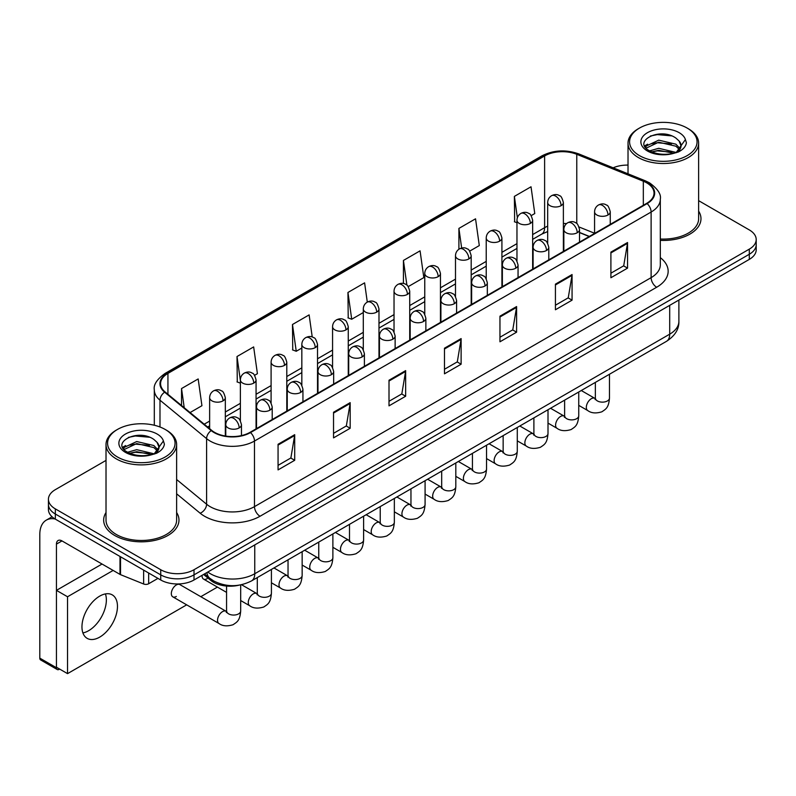 <?xml version="1.0" encoding="UTF-8"?>
<svg xmlns="http://www.w3.org/2000/svg" width="796" height="796" viewBox="0 0 796 796"><rect width="100%" height="100%" fill="white"/><g stroke="black" fill="none" stroke-linecap="round" stroke-linejoin="round"><path stroke-width="1.19" d="M589.199 236.521L579.528 232.611M238.999 585.189A23.532 13.592 180 0 1 210.801 580.403L203.587 574.453M106.017 512.524A37.661 21.741 0 0 0 103.659 520.087A37.661 21.741 0 0 0 114.694 535.459A37.661 21.741 0 0 0 155.727 540.176A37.661 21.741 0 0 0 178.971 520.087A37.661 21.741 0 0 0 176.622 512.524A37.661 21.741 0 0 1 178.971 520.087A37.661 21.741 0 0 1 155.727 540.176A37.661 21.741 0 0 1 114.694 535.459A37.661 21.741 0 0 1 103.659 520.087A37.661 21.741 0 0 1 106.017 512.524M646.68 182.841A25.104 14.497 180 0 1 654.033 193.09A25.104 14.497 180 0 1 646.68 203.338L250.044 432.337A25.104 14.497 180 0 1 211.726 430.397L165.12 391.97A25.104 14.497 180 0 1 160.583 383.652A25.104 14.497 180 0 1 167.936 373.404L544.613 155.936A25.104 14.497 180 0 1 576.772 154.305L643.327 181.219A25.104 14.497 180 0 1 646.68 182.841M647.128 182.583A25.731 14.855 0 0 0 643.685 180.921L577.13 154.016A25.731 14.855 0 0 0 544.175 155.678L167.488 373.155A25.731 14.855 0 0 0 164.613 392.179L211.219 430.606A25.731 14.855 0 0 0 250.491 432.586L647.128 203.597A25.731 14.855 0 0 0 647.128 182.583M106.017 460.406L55.332 489.659A23.532 13.592 0 0 0 48.437 499.271L48.437 509.52A23.532 13.592 0 0 0 55.332 519.131L160.732 579.986L160.732 574.861A23.532 13.592 0 0 0 194.015 574.861L749.305 254.262A23.532 13.592 0 0 0 756.2 244.651A23.532 13.592 0 0 1 749.305 254.262L194.015 574.861A23.532 13.592 0 0 1 160.732 574.861L55.332 514.007L160.732 574.861L160.732 569.727A23.532 13.592 0 0 0 194.015 569.727L749.305 249.138A23.532 13.592 0 0 0 756.2 239.526A23.532 13.592 0 0 0 749.305 229.925L698.629 200.662M48.437 504.395A23.532 13.592 0 0 0 55.332 514.007A23.532 13.592 0 0 1 48.437 504.395M278.063 444.277L278.063 469.899L294.699 460.297L294.699 434.676L278.063 444.277M278.063 465.361L290.878 457.959L294.629 435.521A6.278 3.622 -120 0 0 294.699 434.676M290.769 458.018L294.699 460.297M333.534 412.248L333.534 437.88L350.17 428.268L350.17 402.647L333.534 412.248M333.534 433.332L346.35 425.93L350.111 403.492A6.278 3.622 -120 0 0 350.17 402.647M346.24 425.989L350.17 428.268M389.005 380.229L389.005 405.851L405.652 396.239L405.652 370.618L389.005 380.229M389.005 401.303L401.821 393.901L405.582 371.473A6.278 3.622 -120 0 0 405.652 370.618M401.711 393.97L405.652 396.239M610.9 252.113L610.9 277.734L627.547 268.133L627.547 242.511L610.9 252.113M610.9 273.197L623.716 265.794L627.477 243.357A6.278 3.622 -120 0 0 627.547 242.511M623.606 265.854L627.547 268.133M555.429 284.142L555.429 309.763L572.065 300.162L572.065 274.54L555.429 284.142M555.429 305.216L568.245 297.823L572.006 275.386A6.278 3.622 -120 0 0 572.065 274.54M568.135 297.883L572.065 300.162M499.958 316.171L499.958 341.792L516.594 332.181L516.594 306.56L499.958 316.171M499.958 337.245L512.773 329.842L516.524 307.415A6.278 3.622 -120 0 0 516.594 306.56M512.654 329.912L516.594 332.181M444.476 348.2L444.476 373.822L461.123 364.21L461.123 338.589L444.476 348.2M444.476 369.274L457.302 361.872L461.053 339.444A6.278 3.622 -120 0 0 461.123 338.589M457.183 361.941L461.123 364.21M660.312 240.382A37.661 21.741 0 0 0 700.977 218.711A37.661 21.741 0 0 0 698.629 211.149A37.661 21.741 0 0 1 700.977 218.711A37.661 21.741 0 0 1 660.312 240.382M628.024 165.1A23.532 13.592 0 0 0 613.149 167.807M48.437 499.271A23.532 13.592 0 0 0 55.332 508.883L160.732 569.727M254.581 375.324L257.406 373.692L253.655 346.917L237.009 356.528L237.278 381.99M190.085 412.557L201.935 405.711L198.174 378.946L181.538 388.557L181.538 405.502M408.239 286.61L423.83 277.605L420.069 250.839L403.433 260.441L403.433 283.495M469.71 251.118L479.301 245.576L475.54 218.81L458.904 228.412L458.904 249.238M531.171 215.636L534.773 213.547L531.022 186.781L514.375 196.393L514.644 221.855M312.231 336.997L309.127 314.888L292.48 324.499L292.749 349.961M367.294 302.092L364.598 282.859L347.952 292.47L348.22 317.942M347.952 292.47L351.713 319.246L363.294 312.549M351.713 319.246L347.952 317.843M403.433 260.441L406.895 285.167M458.904 228.412L461.66 248.044M516.962 222.721L514.375 221.756M514.375 196.393L517.37 217.716M292.48 324.499L296.241 351.265L301.833 348.041M296.241 351.265L292.48 349.862M240.372 383.145L237.009 381.891M237.009 356.528L240.372 380.468M181.538 388.557L184.224 407.721M160.732 579.986A23.532 13.592 0 0 0 194.015 579.986L749.305 259.387A23.532 13.592 0 0 0 756.2 249.775L756.2 239.526M88.615 630.711A25.104 14.497 120 0 0 105.42 593.915A25.104 14.497 120 0 1 88.615 630.711A25.104 14.497 120 0 1 82.903 632.919A25.104 14.497 120 0 0 88.615 630.711M148.663 573.011L148.663 583.747L157.956 578.384M55.063 518.972A31.382 18.119 -120 0 0 46.297 520.136A31.382 18.119 -120 0 0 39.8 534.504L39.8 658.133L56.446 667.735L56.446 544.106A7.841 4.527 60 0 1 58.068 540.524A7.841 4.527 60 0 1 61.988 540.912L119.997 574.394L119.997 556.464M56.446 667.735A3.92 2.269 120 0 0 57.252 669.535L40.616 659.924A3.92 2.269 -60 0 1 39.8 658.133M57.252 669.535A3.92 2.269 120 0 0 59.212 669.337L59.66 669.088M148.663 583.747A3.92 2.269 180 0 1 143.638 583.995L120.514 574.652A3.92 2.269 180 0 1 119.997 574.394M660.312 239.019A35.303 20.378 0 0 0 698.629 218.711L698.629 143.131A35.303 20.378 0 0 0 688.281 128.713L687.177 128.076A33.73 19.472 0 0 0 639.467 128.076A33.73 19.472 0 0 0 639.467 155.618A33.73 19.472 0 0 0 687.177 155.618A33.73 19.472 0 0 0 687.177 128.076L688.281 128.713M639.467 128.076L638.362 128.713A35.303 20.378 0 0 0 628.024 143.131A35.303 20.378 0 0 0 638.362 157.538A35.303 20.378 0 0 0 676.829 161.956A35.303 20.378 0 0 0 698.629 143.131M680.799 146.912L681.058 145.688A17.731 10.239 0 0 0 679.058 140.962L675.884 138.066C659.536 126.504 632.293 141.589 649.108 150.563C655.974 154.285 664.083 155.23 673.446 153.409L678.421 151.956C683.217 149.499 685.873 146.434 686.401 142.753L685.416 139.569L676.461 152.126M649.635 150.872L658.73 148.295L676.053 152.424M671.476 152.096L657.337 150.882L651.725 151.897L658.73 150.325L674.083 153.27M645.655 147.578L646.193 146.046L658.73 140.156L675.864 144.166L679.983 148.454M646.143 148.165L658.73 142.195L675.864 146.195L679.296 149.419M679.058 140.962L681.048 145.937M681.058 146.335L679.087 151.618M644.641 145.867L647.645 144.185M650.392 136.016L657.337 134.614L671.645 135.877M645.019 146.633L646.282 145.877M651.695 143.768L657.337 142.743L671.476 143.957M117.46 429.452L116.355 430.089A35.303 20.378 0 0 0 106.017 444.506L106.017 520.087A35.303 20.378 0 0 0 116.355 534.504A35.303 20.378 0 0 0 154.822 538.922A35.303 20.378 0 0 0 176.622 520.087L176.622 444.506A35.303 20.378 0 0 0 166.284 430.089L165.17 429.452A33.73 19.472 0 0 0 117.46 429.452A33.73 19.472 0 0 0 117.46 456.994A33.73 19.472 0 0 0 165.17 456.994A33.73 19.472 0 0 0 165.17 429.452L166.284 430.089M106.017 444.506A35.303 20.378 0 0 0 116.355 458.914A35.303 20.378 0 0 0 154.822 463.332A35.303 20.378 0 0 0 176.622 444.506M158.792 448.287L159.051 447.063A17.731 10.239 0 0 0 157.051 442.337L153.877 439.442C137.529 427.88 110.286 442.974 127.101 451.939C133.967 455.66 142.076 456.605 151.439 454.785L156.414 453.332C161.21 450.874 163.867 447.81 164.394 444.128L163.409 440.954L154.454 453.511M127.629 452.247L136.723 449.67L154.046 453.81M149.469 453.471L135.33 452.257L129.718 453.272L136.723 451.71L152.076 454.645M123.649 448.954L124.186 447.422L136.723 441.541L153.857 445.541L157.976 449.83M124.136 449.541L136.723 443.571L153.857 447.581L157.29 450.795M157.051 442.337L159.041 447.312M159.051 447.71L157.081 452.994M122.634 447.243L125.639 445.561M128.385 437.392L135.33 435.989L149.638 437.253M123.012 448.009L124.276 447.252M129.698 445.143L135.33 444.118L149.469 445.332M172.792 596.831L218.999 623.507A7.064 4.079 -60 0 1 217.915 617.845A7.064 4.079 -60 0 1 222.532 611.627A7.064 4.079 -60 0 1 222.84 611.457A7.064 4.079 -60 0 1 226.064 611.278L179.846 584.592A7.064 4.079 120 0 0 176.324 584.951A7.064 4.079 120 0 0 171.707 591.169A7.064 4.079 120 0 0 172.792 596.831A7.064 4.079 120 0 0 176.324 596.473M99.709 637.118A25.104 14.497 120 0 0 116.117 615A25.104 14.497 120 0 0 112.266 594.881A25.104 14.497 120 0 0 99.709 596.124A25.104 14.497 120 0 0 83.311 618.243A25.104 14.497 120 0 0 87.162 638.362A25.104 14.497 120 0 0 99.709 637.118M113.141 570.433L67.541 596.761L67.541 673.635L186.682 604.841M200.801 596.692L217.407 587.1M202.084 575.329A7.064 4.079 120 0 0 203.527 579.08A7.064 4.079 120 0 0 207.05 578.732M102.037 564.036L56.446 590.363L56.446 667.227L67.541 673.635M67.541 596.761L56.446 590.363M210.801 579.06L210.801 580.403M660.312 257.645A39.223 22.646 180 0 1 656.67 287.247L260.033 516.246A7.841 4.527 60 0 1 254.481 506.634L651.118 277.645A31.382 18.119 0 0 0 660.312 264.829L660.312 199.239A31.382 18.119 180 0 1 651.118 212.044A7.841 4.527 -120 0 0 647.128 203.597M260.033 516.246A39.223 22.646 180 0 1 204.552 516.246A39.223 22.646 180 0 1 200.164 513.221L176.622 493.809M211.219 430.606A7.841 5.244 129.5 0 0 206.592 438.626L206.592 504.216A31.382 18.119 0 0 0 210.104 506.634A31.382 18.119 0 0 0 254.481 506.634L254.481 441.044A31.382 18.119 180 0 1 206.592 438.626L159.986 400.199A31.382 18.119 180 0 1 154.305 389.801L154.305 425.253M660.312 199.239C661.357 194.333 657.755 188.871 649.496 182.831L645.367 180.831A7.841 3.672 112 0 0 643.685 180.921M645.367 180.831L578.811 153.926C565.817 149.33 553.479 149.996 541.807 155.926A7.841 4.527 60 0 1 544.175 155.678M167.488 373.155A7.841 4.527 -120 0 0 165.12 373.404C156.981 379.254 153.369 384.727 154.305 389.801M164.613 392.179A7.841 5.244 129.5 0 0 159.986 400.199L159.986 427.004M578.811 153.926A7.841 3.672 112 0 0 577.13 154.016M250.491 432.586A7.841 4.527 60 0 1 254.481 441.044L651.118 212.044L651.118 277.645A7.841 4.527 60 0 0 656.67 287.247M194.015 569.727L194.015 579.986M749.305 249.138L749.305 259.387M55.332 508.883L55.332 519.131M176.622 479.51L206.592 504.216A7.841 5.244 -50.5 0 1 200.164 513.221M167.936 373.404L167.936 394.289M643.327 181.219L643.327 205.269M576.772 154.305L576.772 223.567M594.572 233.248L579.1 226.999M566.513 223.626A25.104 14.497 0 0 0 563.379 223.437M547.688 226.163A25.104 14.497 0 0 0 544.613 227.676L532.653 234.581M544.613 155.936L544.613 227.676A14.119 8.149 60 0 1 541.688 234.143L532.653 239.357M516.962 243.646L501.918 252.332M486.227 261.387L471.182 270.073M455.491 279.127L440.457 287.814M424.765 296.868L409.721 305.555M394.03 314.619L378.986 323.295M363.294 332.36L348.26 341.046M332.569 350.101L317.524 358.787M301.833 367.842L286.789 376.528M271.098 385.592L256.063 394.269M240.372 403.333L225.328 412.02M209.637 421.074L204.214 424.208M579.578 232.462A14.119 6.617 -68 0 1 579.528 232.442L589.368 236.422M444.476 349.006L461.053 339.444M499.958 316.987L516.524 307.415M555.429 284.958L572.006 275.386M610.9 252.929L627.477 243.357M389.005 381.035L405.582 371.473M333.534 413.064L350.111 403.492M278.063 445.093L294.629 435.521M207.786 572.035A31.382 18.119 0 0 0 210.383 573.737A31.382 18.119 0 0 0 254.76 573.737L669.705 334.171A31.382 18.119 0 0 0 678.888 321.365C679.127 329.146 674.978 335.812 666.451 341.355L251.506 580.921A15.691 9.054 60 0 0 254.76 573.737L254.76 544.912M669.705 305.346L669.705 334.171A15.691 9.054 60 0 1 666.451 341.355M206.92 572.533A15.691 10.497 129.5 0 0 209.736 578.224L204.512 573.916M607.965 215A7.841 4.527 0 0 0 610.253 211.796C609.01 207.258 607.776 205.03 606.532 205.119C604.263 203.517 601.577 203.477 598.492 205A7.841 4.527 60 0 1 602.413 205.388A7.841 4.527 -120 0 1 607.965 215A7.841 4.527 0 0 1 596.861 215A7.841 4.527 0 0 1 594.572 211.796C594.682 208.821 595.995 206.552 598.492 205M578.742 405.363L587.786 410.587A7.064 4.079 -60 0 1 586.702 404.925A7.064 4.079 -60 0 1 591.319 398.706A7.064 4.079 -60 0 1 591.627 398.537A7.064 4.079 -60 0 1 594.851 398.358L581.279 390.528M595.756 399.075L595.129 399.592L595.348 398.07A7.064 4.079 -0 0 0 597.418 400.945A7.064 4.079 -0 0 0 607.079 401.124A7.064 4.079 -0 0 0 609.477 398.07C608.671 408.02 605.796 409.084 601.856 411.811C595.955 413.602 591.269 413.194 587.786 410.587M561.081 205.676A7.841 4.527 0 0 0 563.379 202.473C562.135 197.935 560.901 195.716 559.658 195.796C557.389 194.194 554.703 194.154 551.618 195.677A7.841 4.527 60 0 1 555.538 196.065A7.841 4.527 -120 0 1 561.081 205.676A7.841 4.527 0 0 1 549.986 205.676A7.841 4.527 0 0 1 547.688 202.473C547.807 199.498 549.121 197.239 551.618 195.677M577.229 232.74A7.841 4.527 0 0 0 579.528 229.537C578.284 224.999 577.04 222.771 575.807 222.86C573.528 221.258 570.851 221.218 567.757 222.741A7.841 4.527 60 0 1 571.677 223.129A7.841 4.527 -120 0 1 577.229 232.74A7.841 4.527 0 0 1 566.135 232.74A7.841 4.527 0 0 1 563.837 229.537C563.956 226.561 565.26 224.303 567.757 222.741M548.006 423.104L557.051 428.328A7.064 4.079 -60 0 1 555.976 422.676A7.064 4.079 -60 0 1 560.583 416.447A7.064 4.079 -60 0 1 560.901 416.278A7.064 4.079 -60 0 1 564.115 416.099L550.553 408.268M565.021 416.815L564.394 417.333L564.623 415.81A7.064 4.079 -0 0 0 566.692 418.696A7.064 4.079 -0 0 0 576.354 418.865A7.064 4.079 -0 0 0 578.742 415.81C577.936 425.77 575.07 426.835 571.12 429.551C565.22 431.342 560.533 430.935 557.051 428.328M546.494 250.481A7.841 4.527 0 0 0 548.792 247.277C547.548 242.74 546.305 240.521 545.071 240.601C542.802 239.009 540.116 238.969 537.021 240.482A7.841 4.527 60 0 1 540.952 240.87A7.841 4.527 -120 0 1 546.494 250.481A7.841 4.527 0 0 1 535.4 250.481A7.841 4.527 0 0 1 533.101 247.277C533.221 244.302 534.524 242.044 537.021 240.482M517.281 440.855L526.325 446.078A7.064 4.079 -60 0 1 525.241 440.417A7.064 4.079 -60 0 1 529.857 434.198A7.064 4.079 -60 0 1 530.166 434.029A7.064 4.079 -60 0 1 533.38 433.84L519.818 426.009M534.295 434.556L533.658 435.074L533.887 433.551A7.064 4.079 -0 0 0 535.957 436.437A7.064 4.079 -0 0 0 545.618 436.616A7.064 4.079 -0 0 0 548.006 433.551C547.21 443.511 544.335 444.576 540.394 447.292C534.494 449.083 529.798 448.685 526.325 446.078M515.758 268.222A7.841 4.527 0 0 0 518.057 265.018C516.813 260.491 515.579 258.262 514.335 258.352C512.067 256.75 509.38 256.71 506.296 258.232A7.841 4.527 60 0 1 510.216 258.62A7.841 4.527 -120 0 1 515.758 268.222A7.841 4.527 0 0 1 504.664 268.222A7.841 4.527 0 0 1 502.366 265.018C502.485 262.053 503.798 259.785 506.296 258.232M486.545 458.595L495.59 463.819A7.064 4.079 -60 0 1 494.505 458.158A7.064 4.079 -60 0 1 499.122 451.939A7.064 4.079 -60 0 1 499.43 451.77A7.064 4.079 -60 0 1 502.654 451.591L489.082 443.76M503.56 452.297L502.933 452.825L503.152 451.292A7.064 4.079 -0 0 0 505.221 454.178A7.064 4.079 -0 0 0 514.883 454.357A7.064 4.079 -0 0 0 517.281 451.292C516.475 461.252 513.599 462.317 509.659 465.033C503.759 466.834 499.072 466.426 495.59 463.819M485.033 285.973A7.841 4.527 0 0 0 487.331 282.769C486.087 278.232 484.844 276.003 483.61 276.093C481.331 274.491 478.655 274.451 475.56 275.973A7.841 4.527 60 0 1 479.481 276.361A7.841 4.527 -120 0 1 485.033 285.973A7.841 4.527 0 0 1 473.938 285.973A7.841 4.527 0 0 1 471.64 282.769C471.759 279.794 473.063 277.525 475.56 275.973M455.81 476.336L464.854 481.56A7.064 4.079 -60 0 1 463.779 475.899A7.064 4.079 -60 0 1 468.386 469.68A7.064 4.079 -60 0 1 468.705 469.511A7.064 4.079 -60 0 1 471.919 469.332L458.357 461.501M472.824 470.038L472.197 470.565L472.426 469.043A7.064 4.079 -0 0 0 474.496 471.919A7.064 4.079 -0 0 0 484.157 472.098A7.064 4.079 -0 0 0 486.545 469.043C485.739 478.993 482.874 480.058 478.923 482.774C473.023 484.575 468.337 484.167 464.854 481.56M530.355 223.417A7.841 4.527 0 0 0 532.653 220.213C531.41 215.676 530.166 213.457 528.932 213.537C526.654 211.945 523.977 211.905 520.883 213.418A7.841 4.527 60 0 1 524.803 213.816A7.841 4.527 -120 0 1 530.355 223.417A7.841 4.527 0 0 1 519.261 223.417A7.841 4.527 0 0 1 516.962 220.213C517.082 217.238 518.385 214.98 520.883 213.418M499.619 241.158A7.841 4.527 0 0 0 501.918 237.964C500.674 233.427 499.43 231.198 498.197 231.288C495.918 229.686 493.241 229.646 490.147 231.168A7.841 4.527 60 0 1 494.077 231.556A7.841 4.527 -120 0 1 499.619 241.158A7.841 4.527 0 0 1 488.525 241.158A7.841 4.527 0 0 1 486.227 237.964C486.346 234.989 487.65 232.721 490.147 231.168M468.884 258.909A7.841 4.527 0 0 0 471.182 255.705C469.939 251.168 468.705 248.939 467.461 249.029C465.192 247.427 462.506 247.387 459.421 248.909A7.841 4.527 60 0 1 463.342 249.297A7.841 4.527 -120 0 1 468.884 258.909A7.841 4.527 0 0 1 457.79 258.909A7.841 4.527 0 0 1 455.491 255.705C455.611 252.73 456.924 250.461 459.421 248.909M56.446 544.106L61.988 540.912M120.514 556.762L120.514 574.652M143.638 583.995L143.638 570.115M685.416 139.569A22.437 12.955 0 0 0 679.187 132.683A22.437 12.955 0 0 0 647.456 132.683A22.437 12.955 0 0 0 647.456 151.011A22.437 12.955 0 0 0 673.446 153.409M676.242 152.703A17.731 10.239 0 0 0 681.028 146.265M163.409 440.954A22.437 12.955 0 0 0 157.19 434.059A22.437 12.955 0 0 0 125.45 434.059A22.437 12.955 0 0 0 125.45 452.387A22.437 12.955 0 0 0 151.439 454.785M154.235 454.078A17.731 10.239 0 0 0 159.021 447.641M454.297 303.714A7.841 4.527 0 0 0 456.596 300.51C455.352 295.973 454.108 293.744 452.874 293.833C450.606 292.231 447.919 292.192 444.825 293.714A7.841 4.527 60 0 1 448.755 294.102A7.841 4.527 -120 0 1 454.297 303.714A7.841 4.527 0 0 1 443.203 303.714A7.841 4.527 0 0 1 440.904 300.51C441.024 297.535 442.327 295.266 444.825 293.714M425.084 494.077L434.128 499.301A7.064 4.079 -60 0 1 433.044 493.649A7.064 4.079 -60 0 1 437.661 487.421A7.064 4.079 -60 0 1 437.969 487.251A7.064 4.079 -60 0 1 441.183 487.072L427.621 479.242M442.098 487.789L441.462 488.306L441.69 486.784A7.064 4.079 -0 0 0 443.76 489.669A7.064 4.079 -0 0 0 453.421 489.839A7.064 4.079 -0 0 0 455.81 486.784C455.014 496.744 452.138 497.808 448.198 500.525C442.297 502.316 437.601 501.908 434.128 499.301M423.562 321.455A7.841 4.527 0 0 0 425.86 318.251C424.616 313.714 423.382 311.495 422.139 311.574C419.87 309.972 417.184 309.933 414.099 311.455A7.841 4.527 60 0 1 418.019 311.843A7.841 4.527 -120 0 1 423.562 321.455A7.841 4.527 0 0 1 412.467 321.455A7.841 4.527 0 0 1 410.169 318.251C410.288 315.276 411.602 313.017 414.099 311.455M394.348 511.828L403.393 517.042A7.064 4.079 -60 0 1 402.308 511.39A7.064 4.079 -60 0 1 406.925 505.171A7.064 4.079 -60 0 1 407.234 504.992A7.064 4.079 -60 0 1 410.457 504.813L396.886 496.983M411.363 505.53L410.736 506.047L410.955 504.525A7.064 4.079 -0 0 0 413.025 507.41A7.064 4.079 -0 0 0 422.686 507.579A7.064 4.079 -0 0 0 425.084 504.525C424.278 514.485 421.402 515.549 417.462 518.266C411.562 520.057 406.875 519.649 403.393 517.042M392.836 339.195A7.841 4.527 0 0 0 395.134 335.992C393.891 331.464 392.647 329.236 391.413 329.325C389.135 327.723 386.458 327.683 383.364 329.206A7.841 4.527 60 0 1 387.284 329.594A7.841 4.527 -120 0 1 392.836 339.195A7.841 4.527 0 0 1 381.742 339.195A7.841 4.527 0 0 1 379.443 335.992C379.563 333.026 380.866 330.758 383.364 329.206M363.613 529.569L372.657 534.793A7.064 4.079 -60 0 1 371.583 529.131A7.064 4.079 -60 0 1 376.19 522.912A7.064 4.079 -60 0 1 376.508 522.743A7.064 4.079 -60 0 1 379.722 522.564L366.16 514.723M380.627 523.27L380 523.798L380.229 522.266A7.064 4.079 -0 0 0 382.289 525.151A7.064 4.079 -0 0 0 391.96 525.33A7.064 4.079 -0 0 0 394.348 522.266C393.542 532.226 390.677 533.29 386.727 536.007C380.826 537.798 376.14 537.399 372.657 534.793M438.158 276.65A7.841 4.527 0 0 0 440.457 273.446C439.213 268.909 437.969 266.69 436.725 266.769C434.457 265.168 431.78 265.128 428.686 266.65A7.841 4.527 60 0 1 432.606 267.038A7.841 4.527 -120 0 1 438.158 276.65A7.841 4.527 0 0 1 427.064 276.65A7.841 4.527 0 0 1 424.765 273.446C424.885 270.471 426.188 268.212 428.686 266.65M407.423 294.391A7.841 4.527 0 0 0 409.721 291.187C408.477 286.65 407.234 284.431 406 284.51C403.721 282.918 401.045 282.879 397.95 284.391A7.841 4.527 60 0 1 401.88 284.779A7.841 4.527 -120 0 1 407.423 294.391A7.841 4.527 0 0 1 396.328 294.391A7.841 4.527 0 0 1 394.03 291.187C394.149 288.212 395.453 285.953 397.95 284.391M376.687 312.131A7.841 4.527 0 0 0 378.986 308.928C377.742 304.4 376.508 302.172 375.264 302.261C372.996 300.659 370.309 300.619 367.225 302.142A7.841 4.527 60 0 1 371.145 302.53A7.841 4.527 -120 0 1 376.687 312.131A7.841 4.527 0 0 1 365.593 312.131A7.841 4.527 0 0 1 363.294 308.928C363.414 305.962 364.727 303.694 367.225 302.142M362.1 356.936A7.841 4.527 0 0 0 364.399 353.742C363.155 349.205 361.911 346.976 360.678 347.066C358.399 345.464 355.722 345.424 352.628 346.947A7.841 4.527 60 0 1 356.558 347.335A7.841 4.527 -120 0 1 362.1 356.936A7.841 4.527 0 0 1 351.006 356.936A7.841 4.527 0 0 1 348.708 353.742C348.827 350.767 350.131 348.499 352.628 346.947M332.877 547.31L341.932 552.533A7.064 4.079 -60 0 1 340.847 546.872A7.064 4.079 -60 0 1 345.464 540.653A7.064 4.079 -60 0 1 345.772 540.484A7.064 4.079 -60 0 1 348.986 540.305L335.424 532.474M349.902 541.011L349.265 541.539L349.494 540.016A7.064 4.079 -0 0 0 351.563 542.892A7.064 4.079 -0 0 0 361.225 543.071A7.064 4.079 -0 0 0 363.613 540.016C362.817 549.966 359.941 551.031 356.001 553.747C350.101 555.548 345.404 555.14 341.932 552.533M331.365 374.687A7.841 4.527 0 0 0 333.663 371.483C332.42 366.946 331.186 364.717 329.942 364.807C327.673 363.205 324.987 363.165 321.902 364.687A7.841 4.527 60 0 1 325.823 365.075A7.841 4.527 -120 0 1 331.365 374.687A7.841 4.527 0 0 1 320.271 374.687A7.841 4.527 0 0 1 317.972 371.483C318.092 368.508 319.405 366.24 321.902 364.687M302.152 565.051L311.196 570.274A7.064 4.079 -60 0 1 310.112 564.623A7.064 4.079 -60 0 1 314.728 558.394A7.064 4.079 -60 0 1 315.037 558.225A7.064 4.079 -60 0 1 318.261 558.046L304.689 550.215M319.166 558.762L318.539 559.28L318.758 557.757A7.064 4.079 -0 0 0 320.828 560.643A7.064 4.079 -0 0 0 330.489 560.812A7.064 4.079 -0 0 0 332.877 557.757C332.081 567.717 329.206 568.772 325.265 571.498C319.365 573.289 314.679 572.881 311.196 570.274M300.639 392.428A7.841 4.527 0 0 0 302.938 389.224C301.694 384.687 300.45 382.468 299.206 382.548C296.938 380.946 294.261 380.906 291.167 382.428A7.841 4.527 60 0 1 295.087 382.816A7.841 4.527 -120 0 1 300.639 392.428A7.841 4.527 0 0 1 289.545 392.428A7.841 4.527 0 0 1 287.247 389.224C287.366 386.249 288.669 383.99 291.167 382.428M271.416 582.791L280.461 588.015A7.064 4.079 -60 0 1 279.386 582.364A7.064 4.079 -60 0 1 283.993 576.135A7.064 4.079 -60 0 1 284.311 575.966A7.064 4.079 -60 0 1 287.525 575.787L273.963 567.956M288.431 576.503L287.804 577.02L288.033 575.498A7.064 4.079 -0 0 0 290.092 578.384A7.064 4.079 -0 0 0 299.754 578.553A7.064 4.079 -0 0 0 302.152 575.498C301.346 585.458 298.48 586.523 294.53 589.239C288.63 591.03 283.943 590.622 280.461 588.015M269.904 410.169A7.841 4.527 0 0 0 272.202 406.965C270.958 402.428 269.715 400.209 268.481 400.288C266.202 398.697 263.526 398.657 260.431 400.169A7.841 4.527 60 0 1 264.362 400.567A7.841 4.527 -120 0 1 269.904 410.169A7.841 4.527 0 0 1 258.809 410.169A7.841 4.527 0 0 1 256.511 406.965C256.63 403.99 257.934 401.731 260.431 400.169M240.681 600.542L249.735 605.766A7.064 4.079 -60 0 1 248.65 600.104A7.064 4.079 -60 0 1 253.257 593.886A7.064 4.079 -60 0 1 253.576 593.716A7.064 4.079 -60 0 1 256.79 593.537L241.516 584.712M257.705 594.244L257.068 594.771L257.297 593.239A7.064 4.079 -0 0 0 259.367 596.124A7.064 4.079 -0 0 0 269.028 596.303A7.064 4.079 -0 0 0 271.416 593.239C270.62 603.199 267.745 604.263 263.804 606.98C257.904 608.771 253.208 608.373 249.735 605.766M239.168 427.91A7.841 4.527 0 0 0 241.467 424.716C240.223 420.179 238.989 417.95 237.745 418.039C235.477 416.437 232.79 416.398 229.706 417.92A7.841 4.527 60 0 1 233.626 418.308A7.841 4.527 -120 0 1 239.168 427.91A7.841 4.527 0 0 1 228.074 427.91A7.841 4.527 0 0 1 225.775 424.716C225.895 421.741 227.208 419.472 229.706 417.92M226.969 611.985L226.333 612.512L226.561 610.99A7.064 4.079 -0 0 0 228.631 613.865A7.064 4.079 -0 0 0 238.293 614.044A7.064 4.079 -0 0 0 240.681 610.99C239.885 620.94 237.009 622.004 233.069 624.721C227.168 626.522 222.482 626.114 218.999 623.507M345.962 329.882A7.841 4.527 0 0 0 348.26 326.678C347.016 322.141 345.772 319.912 344.529 320.002C342.26 318.4 339.584 318.36 336.489 319.883A7.841 4.527 60 0 1 340.409 320.271A7.841 4.527 -120 0 1 345.962 329.882A7.841 4.527 0 0 1 334.867 329.882A7.841 4.527 0 0 1 332.569 326.678C332.688 323.703 333.992 321.435 336.489 319.883M315.226 347.623A7.841 4.527 0 0 0 317.524 344.419C316.281 339.882 315.037 337.653 313.803 337.743C311.525 336.141 308.848 336.101 305.754 337.623A7.841 4.527 60 0 1 309.674 338.011A7.841 4.527 -120 0 1 315.226 347.623A7.841 4.527 0 0 1 304.132 347.623A7.841 4.527 0 0 1 301.833 344.419C301.953 341.444 303.256 339.176 305.754 337.623M284.49 365.364A7.841 4.527 0 0 0 286.789 362.16C285.545 357.623 284.311 355.404 283.068 355.484C280.799 353.882 278.112 353.842 275.028 355.364A7.841 4.527 60 0 1 278.948 355.752A7.841 4.527 -120 0 1 284.49 365.364A7.841 4.527 0 0 1 273.396 365.364A7.841 4.527 0 0 1 271.098 362.16C271.217 359.185 272.53 356.926 275.028 355.364M253.765 383.105A7.841 4.527 0 0 0 256.063 379.901C254.82 375.374 253.576 373.145 252.332 373.234C250.063 371.632 247.387 371.593 244.292 373.115A7.841 4.527 60 0 1 248.213 373.503A7.841 4.527 -120 0 1 253.765 383.105A7.841 4.527 0 0 1 242.671 383.105A7.841 4.527 0 0 1 240.372 379.901C240.491 376.936 241.795 374.667 244.292 373.115M223.029 400.856A7.841 4.527 0 0 0 225.328 397.652C224.084 393.115 222.84 390.886 221.606 390.975C219.328 389.373 216.651 389.334 213.557 390.856A7.841 4.527 60 0 1 217.477 391.244A7.841 4.527 -120 0 1 223.029 400.856A7.841 4.527 0 0 1 211.935 400.856A7.841 4.527 0 0 1 209.637 397.652C209.756 394.677 211.059 392.408 213.557 390.856M541.807 155.926L165.12 373.404M547.688 231.556L541.688 234.143M516.962 248.422L501.918 257.108M486.227 266.163L471.182 274.849M455.491 283.903L440.457 292.59M424.765 301.644L409.721 310.331M394.03 319.395L378.986 328.071M363.294 337.136L348.26 345.822M332.569 354.877L317.524 363.563M301.833 372.618L286.789 381.304M271.098 390.368L256.063 399.045M240.372 408.109L225.328 416.796M209.637 425.85L207.627 427.014M251.506 580.921C238.88 587.259 226.253 587.259 213.626 580.921L209.736 578.224M678.888 321.365L678.888 300.042M609.477 374.249L609.477 398.07M610.253 224.363L610.253 211.796M595.348 382.408L595.348 398.07M594.572 233.427L594.572 211.796M563.379 251.427L563.379 202.473M547.688 243.268L547.688 202.473M578.742 391.99L578.742 415.81M579.528 242.113L579.528 229.537M564.623 400.149L564.623 415.81M563.837 251.168L563.837 229.537M548.006 409.741L548.006 433.551M548.792 259.854L548.792 247.277M533.887 417.89L533.887 433.551M533.101 268.909L533.101 247.277M517.281 427.482L517.281 451.292M518.057 277.595L518.057 265.018M503.152 435.631L503.152 451.292M502.366 286.65L502.366 265.018M486.545 445.223L486.545 469.043M487.331 295.336L487.331 282.769M472.426 453.372L472.426 469.043M471.64 304.4L471.64 282.769M532.653 269.177L532.653 220.213M516.962 261.018L516.962 220.213M501.918 286.918L501.918 237.964M486.227 278.759L486.227 237.964M471.182 304.659L471.182 255.705M455.491 296.5L455.491 255.705M46.297 520.136L52.088 516.793M628.024 173.817L628.024 143.131M455.81 462.964L455.81 486.784M456.596 313.087L456.596 300.51M441.69 471.123L441.69 486.784M440.904 322.141L440.904 300.51M425.084 480.714L425.084 504.525M425.86 330.828L425.86 318.251M410.955 488.863L410.955 504.525M410.169 339.882L410.169 318.251M394.348 498.455L394.348 522.266M395.134 348.568L395.134 335.992M380.229 506.604L380.229 522.266M379.443 357.623L379.443 335.992M440.457 322.4L440.457 273.446M424.765 314.241L424.765 273.446M409.721 340.141L409.721 291.187M394.03 331.992L394.03 291.187M378.986 357.892L378.986 308.928M363.294 349.733L363.294 308.928M363.613 516.196L363.613 540.016M364.399 366.309L364.399 353.742M349.494 524.345L349.494 540.016M348.708 375.374L348.708 353.742M332.877 533.937L332.877 557.757M333.663 384.05L333.663 371.483M318.758 542.096L318.758 557.757M317.972 393.115L317.972 371.483M302.152 551.678L302.152 575.498M302.938 401.801L302.938 389.224M288.033 559.837L288.033 575.498M287.247 410.855L287.247 389.224M271.416 569.429L271.416 593.239M272.202 419.542L272.202 406.965M226.561 592.383L203.527 579.08M257.297 577.578L257.297 593.239M256.511 428.596L256.511 406.965M240.681 584.891L240.681 610.99M241.467 435.571L241.467 424.716M226.561 586.045L226.561 610.99M225.775 436.079L225.775 424.716M348.26 375.632L348.26 326.678M332.569 367.473L332.569 326.678M317.524 393.373L317.524 344.419M301.833 385.214L301.833 344.419M286.789 411.114L286.789 362.16M271.098 402.965L271.098 362.16M256.063 428.865L256.063 379.901M240.372 420.706L240.372 379.901M225.328 436.009L225.328 397.652M209.637 428.676L209.637 397.652"/></g></svg>
